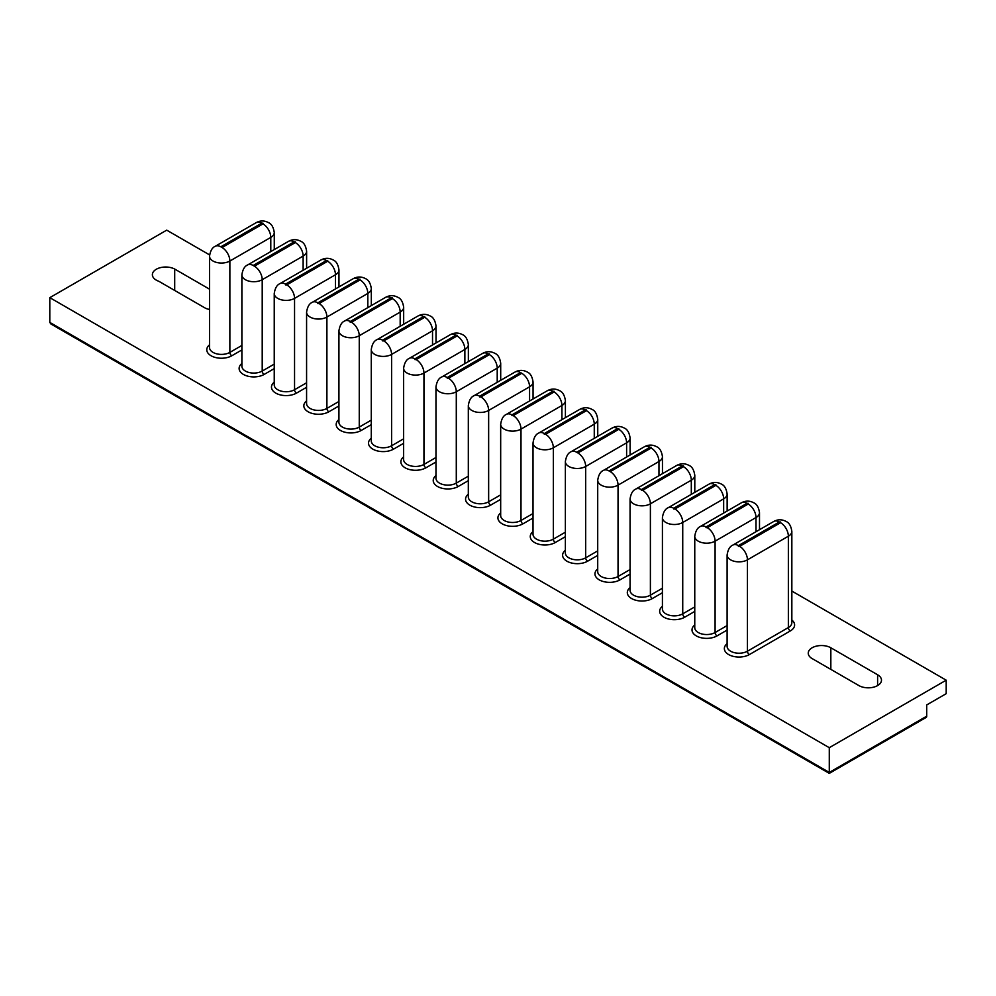 <?xml version="1.0" encoding="UTF-8"?>
<svg xmlns="http://www.w3.org/2000/svg" width="996" height="996" viewBox="0 0 996 996"><rect width="100%" height="100%" fill="white"/><g stroke="black" fill="none" stroke-linecap="round" stroke-linejoin="round"><path stroke-width="1.49" d="M209.534 289.176L174.698 269.057A13.297 7.669 0 0 0 160.344 267.663A13.297 7.669 0 0 0 152.376 274.697A13.297 7.669 0 0 0 156.272 280.125A13.297 7.669 0 0 0 158.75 281.246L205.525 308.25A13.234 7.632 0 0 0 209.534 309.445M791.845 591.064L946.2 680.181L829.282 747.685L49.8 297.655L166.718 230.151L209.608 254.914M946.2 680.181L946.2 693.677L926.716 704.931L926.716 716.186A2.751 1.594 60 0 1 926.143 717.444L829.282 773.369L50.945 323.999L49.8 322.405L829.282 772.435L926.716 716.186M829.282 747.685L829.282 772.435M49.8 297.655L49.8 322.405M830.838 647.774A13.234 7.632 0 0 0 816.421 646.118A13.234 7.632 0 0 0 808.254 653.177A13.234 7.632 0 0 0 812.126 658.58L858.901 685.584A13.234 7.632 0 0 0 873.318 687.24A13.234 7.632 0 0 0 881.485 680.181A13.234 7.632 0 0 0 877.601 674.778L830.838 647.774L830.838 669.387M174.698 290.459L174.698 269.057M773.805 521.443A11.018 6.362 60 0 1 779.308 521.991L738.397 545.621A11.018 6.362 -120 0 0 732.882 545.073L773.805 521.443C777.888 519.252 781.985 519.252 786.068 521.443C789.106 522.688 791.023 525.988 791.845 531.354A11.902 6.872 180 0 1 788.359 536.221L747.436 559.839A11.902 6.872 180 0 1 730.591 559.839A11.902 6.872 180 0 1 727.105 554.984L727.105 646.342A11.902 6.872 0 0 0 730.591 651.197A11.902 6.872 0 0 0 747.436 651.197A2.751 1.594 -120 0 0 749.378 654.571A14.666 8.466 180 0 1 728.649 654.571A14.666 8.466 180 0 1 727.105 643.653M741.46 502.768A11.018 6.362 60 0 1 746.963 503.316L706.04 526.946A11.018 6.362 -120 0 0 700.537 526.398L741.46 502.768C745.543 500.577 749.639 500.577 753.723 502.768C756.761 504.013 758.678 507.313 759.5 512.679A11.902 6.872 180 0 1 756.001 517.534L715.091 541.164A11.902 6.872 180 0 1 698.246 541.164A11.902 6.872 180 0 1 694.76 536.309L694.76 627.667A11.902 6.872 0 0 0 698.246 632.522A11.902 6.872 0 0 0 715.091 632.522A2.751 1.594 -120 0 0 717.033 635.896A14.666 8.466 180 0 1 696.304 635.896A14.666 8.466 180 0 1 694.76 624.978M709.102 484.093A11.018 6.362 60 0 1 714.618 484.641L673.694 508.271A11.018 6.362 -120 0 0 668.179 507.723L709.102 484.093C713.198 481.902 717.282 481.902 721.378 484.093C724.403 485.338 726.333 488.638 727.142 494.004A11.902 6.872 180 0 1 723.656 498.859L682.733 522.489A11.902 6.872 180 0 1 665.901 522.489A11.902 6.872 180 0 1 662.415 517.634L662.415 608.992A11.902 6.872 0 0 0 665.901 613.847A11.902 6.872 0 0 0 682.733 613.847A2.751 1.594 -120 0 0 684.688 617.221A14.666 8.466 180 0 1 663.946 617.221A14.666 8.466 180 0 1 662.415 606.303M676.757 465.418A11.018 6.362 60 0 1 682.272 465.966L641.349 489.596A11.018 6.362 -120 0 0 635.834 489.048L676.757 465.418C680.853 463.227 684.937 463.227 689.033 465.418C692.058 466.663 693.988 469.963 694.797 475.329A11.902 6.872 180 0 1 691.311 480.184L650.388 503.814A11.902 6.872 180 0 1 633.556 503.814A11.902 6.872 180 0 1 630.07 498.959L630.07 590.317A11.902 6.872 0 0 0 633.556 595.172A11.902 6.872 0 0 0 650.388 595.172A2.751 1.594 -120 0 0 652.343 598.546A14.666 8.466 180 0 1 631.601 598.546A14.666 8.466 180 0 1 630.07 587.615M644.412 446.743A11.018 6.362 60 0 1 649.915 447.291L608.992 470.921A11.018 6.362 -120 0 0 603.489 470.373L644.412 446.743C648.496 444.552 652.592 444.552 656.675 446.743C659.713 447.988 661.63 451.288 662.452 456.654A11.902 6.872 180 0 1 658.966 461.509L618.043 485.139A11.902 6.872 180 0 1 601.198 485.139A11.902 6.872 180 0 1 597.712 480.284L597.712 571.629A11.902 6.872 0 0 0 601.198 576.497A11.902 6.872 0 0 0 618.043 576.497A2.751 1.594 -120 0 0 619.985 579.871A14.666 8.466 180 0 1 599.256 579.871A14.666 8.466 180 0 1 597.712 568.94M612.054 428.068A11.018 6.362 60 0 1 617.57 428.616L576.647 452.246A11.018 6.362 -120 0 0 571.144 451.698L612.054 428.068C616.151 425.865 620.247 425.865 624.33 428.068C627.368 429.313 629.285 432.613 630.107 437.979A11.902 6.872 180 0 1 626.609 442.834L585.685 466.464A11.902 6.872 180 0 1 568.853 466.464A11.902 6.872 180 0 1 565.367 461.596L565.367 552.954A11.902 6.872 0 0 0 568.853 557.822A11.902 6.872 0 0 0 585.685 557.822A2.751 1.594 -120 0 0 587.64 561.196A14.666 8.466 180 0 1 566.911 561.196A14.666 8.466 180 0 1 565.367 550.265M579.709 409.393A11.018 6.362 60 0 1 585.225 409.941L544.302 433.559A11.018 6.362 -120 0 0 538.786 433.023L579.709 409.393C583.805 407.19 587.889 407.19 591.985 409.393C595.01 410.638 596.94 413.938 597.749 419.304A11.902 6.872 180 0 1 594.263 424.159L553.34 447.789A11.902 6.872 180 0 1 536.508 447.789A11.902 6.872 180 0 1 533.022 442.921L533.022 534.279A11.902 6.872 0 0 0 536.508 539.147A11.902 6.872 0 0 0 553.34 539.147A2.751 1.594 -120 0 0 555.295 542.521A14.666 8.466 180 0 1 534.553 542.521A14.666 8.466 180 0 1 533.022 531.59M547.364 390.718A11.018 6.362 60 0 1 552.88 391.266L511.956 414.884A11.018 6.362 -120 0 0 506.441 414.348L547.364 390.718C551.448 388.515 555.544 388.515 559.64 390.718C562.665 391.963 564.583 395.263 565.404 400.629A11.902 6.872 180 0 1 561.918 405.484L520.995 429.114A11.902 6.872 180 0 1 504.163 429.114A11.902 6.872 180 0 1 500.677 424.246L500.677 515.604A11.902 6.872 0 0 0 504.163 520.472A11.902 6.872 0 0 0 520.995 520.472A2.751 1.594 -120 0 0 522.937 523.846A14.666 8.466 180 0 1 502.208 523.846A14.666 8.466 180 0 1 500.677 512.915M256.233 222.631A11.018 6.362 60 0 1 261.736 223.179L220.813 246.809A11.018 6.362 -120 0 0 215.31 246.261L256.233 222.631C260.317 220.427 264.413 220.427 268.497 222.631C271.535 223.876 273.452 227.175 274.274 232.541A11.902 6.872 180 0 1 270.788 237.397L229.864 261.027A11.902 6.872 180 0 1 213.02 261.027A11.902 6.872 180 0 1 209.534 256.159L209.534 347.517A11.902 6.872 0 0 0 213.02 352.385A11.902 6.872 0 0 0 229.864 352.385A2.751 1.594 -120 0 0 231.807 355.759A14.666 8.466 180 0 1 211.077 355.759A14.666 8.466 180 0 1 209.534 344.828M288.579 241.306A11.018 6.362 60 0 1 294.094 241.854L253.171 265.484A11.018 6.362 -120 0 0 247.655 264.936L288.579 241.306C292.662 239.115 296.758 239.115 300.842 241.306C303.88 242.551 305.797 245.85 306.619 251.216A11.902 6.872 180 0 1 303.133 256.072L262.209 279.702A11.902 6.872 180 0 1 245.377 279.702A11.902 6.872 180 0 1 241.879 274.834L241.879 366.192A11.902 6.872 0 0 0 245.377 371.06A11.902 6.872 0 0 0 262.209 371.06A2.751 1.594 -120 0 0 264.152 374.434A14.666 8.466 180 0 1 243.422 374.434A14.666 8.466 180 0 1 241.879 363.503M320.924 259.981A11.018 6.362 60 0 1 326.439 260.529L285.516 284.159A11.018 6.362 -120 0 0 280.001 283.611L320.924 259.981C325.02 257.79 329.103 257.79 333.199 259.981C336.225 261.226 338.154 264.525 338.964 269.891A11.902 6.872 180 0 1 335.478 274.747L294.555 298.377A11.902 6.872 180 0 1 277.722 298.377A11.902 6.872 180 0 1 274.236 293.521L274.236 384.867A11.902 6.872 0 0 0 277.722 389.735A11.902 6.872 0 0 0 294.555 389.735A2.751 1.594 -120 0 0 296.509 393.109A14.666 8.466 180 0 1 275.768 393.109A14.666 8.466 180 0 1 274.236 382.178M353.269 278.656A11.018 6.362 60 0 1 358.784 279.204L317.861 302.834A11.018 6.362 -120 0 0 312.346 302.286L353.269 278.656C357.365 276.465 361.448 276.465 365.544 278.656C368.57 279.901 370.5 283.2 371.309 288.566A11.902 6.872 180 0 1 367.823 293.422L326.9 317.052A11.902 6.872 180 0 1 310.067 317.052A11.902 6.872 180 0 1 306.581 312.196L306.581 403.554A11.902 6.872 0 0 0 310.067 408.41A11.902 6.872 0 0 0 326.9 408.41A2.751 1.594 -120 0 0 328.854 411.784A14.666 8.466 180 0 1 308.125 411.784A14.666 8.466 180 0 1 306.581 400.865M385.626 297.331A11.018 6.362 60 0 1 391.129 297.879L350.206 321.509A11.018 6.362 -120 0 0 344.703 320.961L385.626 297.331C389.71 295.14 393.806 295.14 397.89 297.331C400.927 298.576 402.845 301.875 403.666 307.241A11.902 6.872 180 0 1 400.18 312.097L359.257 335.727A11.902 6.872 180 0 1 342.412 335.727A11.902 6.872 180 0 1 338.926 330.871L338.926 422.229A11.902 6.872 0 0 0 342.412 427.085A11.902 6.872 0 0 0 359.257 427.085A2.751 1.594 -120 0 0 361.199 430.459A14.666 8.466 180 0 1 340.47 430.459A14.666 8.466 180 0 1 338.926 419.54M417.971 316.006A11.018 6.362 60 0 1 423.487 316.554L382.564 340.184A11.018 6.362 -120 0 0 377.048 339.636L417.971 316.006C422.055 313.815 426.151 313.815 430.235 316.006C433.272 317.251 435.19 320.55 436.011 325.916A11.902 6.872 180 0 1 432.525 330.784L391.602 354.402A11.902 6.872 180 0 1 374.77 354.402A11.902 6.872 180 0 1 371.271 349.546L371.271 440.904A11.902 6.872 0 0 0 374.77 445.76A11.902 6.872 0 0 0 391.602 445.76A2.751 1.594 -120 0 0 393.545 449.134A14.666 8.466 180 0 1 372.815 449.134A14.666 8.466 180 0 1 371.271 438.215M450.317 334.693A11.018 6.362 60 0 1 455.832 335.229L414.909 358.859A11.018 6.362 -120 0 0 409.393 358.311L450.317 334.693C454.413 332.49 458.496 332.49 462.592 334.693C465.618 335.926 467.547 339.238 468.357 344.591A11.902 6.872 180 0 1 464.871 349.459L423.947 373.077A11.902 6.872 180 0 1 407.115 373.077A11.902 6.872 180 0 1 403.629 368.221L403.629 459.579A11.902 6.872 0 0 0 407.115 464.435A11.902 6.872 0 0 0 423.947 464.435A2.751 1.594 -120 0 0 425.902 467.809A14.666 8.466 180 0 1 405.16 467.809A14.666 8.466 180 0 1 403.629 456.89M482.662 353.368A11.018 6.362 60 0 1 488.177 353.904L447.254 377.534A11.018 6.362 -120 0 0 441.738 376.986L482.662 353.368C486.758 351.165 490.841 351.165 494.937 353.368C497.963 354.601 499.892 357.913 500.702 363.266A11.902 6.872 180 0 1 497.216 368.134L456.293 391.752A11.902 6.872 180 0 1 439.46 391.752A11.902 6.872 180 0 1 435.974 386.896L435.974 478.254A11.902 6.872 0 0 0 439.46 483.11A11.902 6.872 0 0 0 456.293 483.11A2.751 1.594 -120 0 0 458.247 486.484A14.666 8.466 180 0 1 437.518 486.484A14.666 8.466 180 0 1 435.974 475.565M515.019 372.043A11.018 6.362 60 0 1 520.522 372.591L479.599 396.209A11.018 6.362 -120 0 0 474.096 395.661L515.019 372.043C519.103 369.84 523.199 369.84 527.282 372.043C530.32 373.276 532.238 376.588 533.059 381.941A11.902 6.872 180 0 1 529.573 386.809L488.65 410.439A11.902 6.872 180 0 1 471.805 410.439A11.902 6.872 180 0 1 468.319 405.571L468.319 496.929A11.902 6.872 0 0 0 471.805 501.785A11.902 6.872 0 0 0 488.65 501.785A2.751 1.594 -120 0 0 490.592 505.171A14.666 8.466 180 0 1 469.863 505.171A14.666 8.466 180 0 1 468.319 494.24M738.397 545.621L738.397 546.343L739.642 546.343A11.018 6.362 60 0 1 747.436 559.839L747.436 651.197L788.359 627.567A2.751 1.594 -120 0 0 790.301 630.954L749.378 654.571M791.845 531.354L791.845 622.712A11.902 6.872 0 0 1 788.359 627.567L788.359 536.221A11.018 6.362 -120 0 0 780.565 522.713L780.565 521.991L779.308 521.991M706.04 526.946L706.04 527.668L707.285 527.668A11.018 6.362 60 0 1 715.091 541.164L715.091 632.522L727.105 625.575M756.001 531.727L756.001 517.534A11.018 6.362 -120 0 0 748.208 504.038L748.208 503.316L746.963 503.316M673.694 508.271L673.694 508.993L674.939 508.993A11.018 6.362 60 0 1 682.733 522.489L682.733 613.847L694.76 606.9M723.656 513.052L723.656 498.859A11.018 6.362 -120 0 0 715.863 485.363L715.863 484.641L714.618 484.641M641.349 489.596L641.349 490.318L642.594 490.318A11.018 6.362 60 0 1 650.388 503.814L650.388 595.172L662.415 588.225M691.311 494.365L691.311 480.184A11.018 6.362 -120 0 0 683.517 466.688L683.517 465.966L682.272 465.966M608.992 470.921L610.249 471.631A11.018 6.362 60 0 1 618.043 485.139L618.043 576.497L630.07 569.55M658.966 475.69L658.966 461.509A11.018 6.362 -120 0 0 651.172 448.013L651.172 447.291L649.915 447.291M576.647 452.246L577.892 452.956A11.018 6.362 60 0 1 585.685 466.464L585.685 557.822L597.712 550.875M626.609 457.015L626.609 442.834A11.018 6.362 -120 0 0 618.815 429.338L618.815 428.616L617.57 428.616M544.302 433.559L544.302 434.281L545.547 434.281A11.018 6.362 60 0 1 553.34 447.789L553.34 539.147L565.367 532.2M594.263 438.34L594.263 424.159A11.018 6.362 -120 0 0 586.47 410.663L586.47 409.941L585.225 409.941M511.956 414.884L511.956 415.606L513.201 415.606A11.018 6.362 60 0 1 520.995 429.114L520.995 520.472L533.022 513.525M561.918 419.665L561.918 405.484A11.018 6.362 -120 0 0 554.125 391.988L554.125 391.266L552.88 391.266M220.813 246.809L222.071 247.518A11.018 6.362 60 0 1 229.864 261.027L229.864 352.385L241.879 345.438M270.788 251.577L270.788 237.397A11.018 6.362 -120 0 0 262.981 223.901L262.981 223.179L261.736 223.179M253.171 265.484L254.416 266.193A11.018 6.362 60 0 1 262.209 279.702L262.209 371.06L274.236 364.113M303.133 270.252L303.133 256.072A11.018 6.362 -120 0 0 295.339 242.576L295.339 241.854L294.094 241.854M285.516 284.159L285.516 284.881L286.761 284.881A11.018 6.362 60 0 1 294.555 298.377L294.555 389.735L306.581 382.788M335.478 288.927L335.478 274.747A11.018 6.362 -120 0 0 327.684 261.251L327.684 260.529L326.439 260.529M317.861 302.834L317.861 303.556L319.106 303.556A11.018 6.362 60 0 1 326.9 317.052L326.9 408.41L338.926 401.463M367.823 307.615L367.823 293.422A11.018 6.362 -120 0 0 360.029 279.926L360.029 279.204L358.784 279.204M350.206 321.509L350.206 322.231L351.464 322.231A11.018 6.362 60 0 1 359.257 335.727L359.257 427.085L371.271 420.138M400.18 326.29L400.18 312.097A11.018 6.362 -120 0 0 392.387 298.601L392.387 297.879L391.129 297.879M382.564 340.184L382.564 340.906L383.809 340.906A11.018 6.362 60 0 1 391.602 354.402L391.602 445.76L403.629 438.825M432.525 344.965L432.525 330.784A11.018 6.362 -120 0 0 424.732 317.276L424.732 316.554L423.487 316.554M414.909 358.859L414.909 359.581L416.154 359.581A11.018 6.362 60 0 1 423.947 373.077L423.947 464.435L435.974 457.5M464.871 363.64L464.871 349.459A11.018 6.362 -120 0 0 457.077 335.951L457.077 335.229L455.832 335.229M447.254 377.534L447.254 378.256L448.499 378.256A11.018 6.362 60 0 1 456.293 391.752L456.293 483.11L468.319 476.175M497.216 382.315L497.216 368.134A11.018 6.362 -120 0 0 489.422 354.626L489.422 353.904L488.177 353.904M529.573 400.99L529.573 386.809A11.018 6.362 -120 0 0 521.78 373.301L520.522 372.591M479.599 396.209L479.599 396.931L480.856 396.931A11.018 6.362 60 0 1 488.65 410.439L488.65 501.785L500.677 494.85M791.845 620.022A14.666 8.466 180 0 1 790.301 630.954M727.105 630.082L717.033 635.896M694.76 611.407L684.688 617.221M662.415 592.732L652.343 598.546M630.07 574.057L619.985 579.871M597.712 555.382L587.64 561.196M565.367 536.695L555.295 542.521M533.022 518.02L522.937 523.846M241.879 349.945L231.807 355.759M274.236 368.62L264.152 374.434M306.581 387.295L296.509 393.109M338.926 405.97L328.854 411.784M371.271 424.645L361.199 430.459M403.629 443.32L393.545 449.134M435.974 461.995L425.902 467.809M468.319 480.67L458.247 486.484M500.677 499.345L490.592 505.171M877.601 685.584L877.601 674.778M739.642 546.343L780.565 522.713M707.285 527.668L748.208 504.038M674.939 508.993L715.863 485.363M642.594 490.318L683.517 466.688M610.249 471.631L651.172 448.013M577.892 452.956L618.815 429.338M545.547 434.281L586.47 410.663M513.201 415.606L554.125 391.988M222.071 247.518L262.981 223.901M254.416 266.193L295.339 242.576M286.761 284.881L327.684 261.251M319.106 303.556L360.029 279.926M351.464 322.231L392.387 298.601M383.809 340.906L424.732 317.276M416.154 359.581L457.077 335.951M448.499 378.256L489.422 354.626M480.856 396.931L521.78 373.301M727.105 554.984C727.927 549.618 729.844 546.318 732.882 545.073M694.76 536.309C695.582 530.943 697.499 527.643 700.537 526.398M662.415 517.634C663.224 512.268 665.154 508.968 668.179 507.723M630.07 498.959C630.879 493.593 632.809 490.293 635.834 489.048M597.712 480.284C598.534 474.918 600.451 471.618 603.489 470.373M565.367 461.596C566.189 456.243 568.106 452.931 571.144 451.698M533.022 442.921C533.831 437.568 535.761 434.256 538.786 433.023M500.677 424.246C501.486 418.893 503.416 415.581 506.441 414.348M209.534 256.159C210.355 250.805 212.273 247.494 215.31 246.261M241.879 274.834C242.7 269.48 244.618 266.181 247.655 264.936M274.236 293.521C275.045 288.155 276.975 284.856 280.001 283.611M306.581 312.196C307.391 306.83 309.32 303.531 312.346 302.286M338.926 330.871C339.748 325.505 341.665 322.206 344.703 320.961M371.271 349.546C372.093 344.18 374.01 340.881 377.048 339.636M403.629 368.221C404.438 362.855 406.368 359.556 409.393 358.311M435.974 386.896C436.796 381.53 438.713 378.231 441.738 376.986M468.319 405.571C469.141 400.205 471.058 396.906 474.096 395.661M759.5 512.679L759.5 529.71M727.142 494.004L727.142 511.035M694.797 475.329L694.797 492.36M662.452 456.654L662.452 473.685M630.107 437.979L630.107 455.01M597.749 419.304L597.749 436.323M565.404 400.629L565.404 417.648M274.274 232.541L274.274 249.573M306.619 251.216L306.619 268.248M338.964 269.891L338.964 286.923M371.309 288.566L371.309 305.598M403.666 307.241L403.666 324.273M436.011 325.916L436.011 342.948M468.357 344.591L468.357 361.623M500.702 363.266L500.702 380.298M533.059 381.941L533.059 398.973"/></g></svg>
